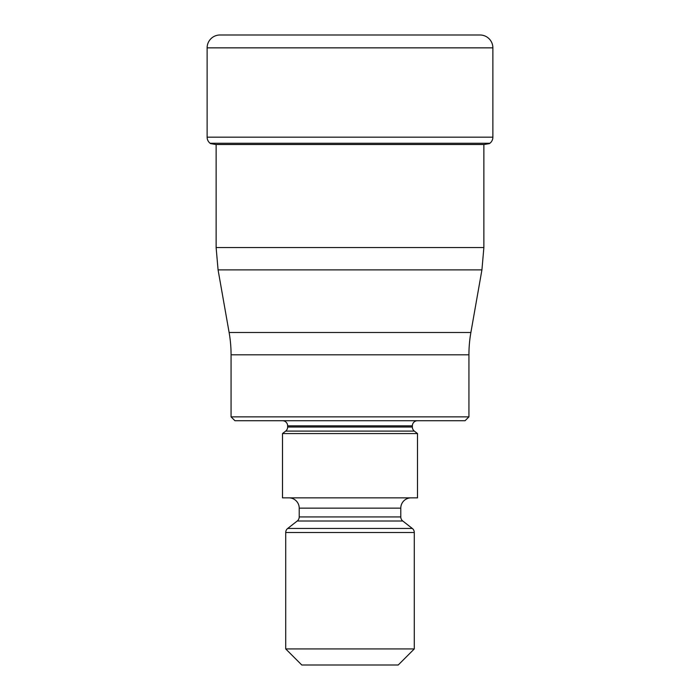 <?xml version="1.0" encoding="UTF-8"?>
<svg xmlns="http://www.w3.org/2000/svg" width="700" height="700" viewBox="0 0 700 700"><rect width="100%" height="100%" fill="white"/><g stroke="black" fill="none" stroke-linecap="round" stroke-linejoin="round"><path stroke-width="1.05" d="M492.879 47.854L207.121 47.854L207.121 137.165A7.718 7.718 0 0 0 210.123 143.273L489.877 143.273A7.718 7.718 0 0 0 492.879 137.165L492.879 47.854A12.854 12.854 0 0 0 480.016 35L219.984 35A12.854 12.854 0 0 0 207.121 47.854A12.854 12.854 0 0 1 219.984 35L480.016 35M489.877 143.273L210.123 143.273A7.718 7.718 0 0 1 207.121 137.165L492.879 137.165M215.898 144.506A347.567 347.567 0 0 1 210.516 143.579A347.567 347.567 0 0 0 215.898 144.506L484.102 144.506A347.567 347.567 0 0 0 489.484 143.579L489.484 143.579M483.875 144.55L483.875 247.555L216.125 247.555L216.125 144.506M229.119 332.491L470.881 332.491L481.924 269.885L218.076 269.885L229.119 332.491A128.572 128.572 0 0 1 231.07 354.821L231.07 416.859L468.93 416.859L468.93 354.821L231.07 354.821M470.881 332.491L470.881 332.491A128.572 128.572 0 0 0 468.93 354.821M468.93 416.859L465.071 420.717L234.929 420.717L231.07 416.859M417.498 420.717A5.145 5.145 0 0 0 412.361 425.854L287.639 425.854A5.145 5.145 0 0 0 282.502 420.717M412.361 425.854L412.361 427.044A5.145 5.145 0 0 0 414.33 431.095L417.498 433.571L282.502 433.571L285.67 431.095A5.145 5.145 0 0 0 287.639 427.044L412.361 427.044M287.639 425.854L287.639 427.044M282.502 433.571L282.502 497.858L417.498 497.858L417.498 433.571M411.075 497.858A10.29 10.29 0 0 0 400.785 508.139L299.215 508.139A10.29 10.29 0 0 0 288.925 497.858M400.785 508.139L400.785 516.941A5.145 5.145 0 0 0 402.762 521.001L412.309 528.456A5.145 5.145 0 0 1 414.286 532.508L414.286 648.926L398.213 665L301.787 665L285.714 648.926L414.286 648.926M299.215 508.139L299.215 516.941L400.785 516.941M402.762 521.001L297.238 521.001A5.145 5.145 0 0 0 299.215 516.941M297.238 521.001L287.691 528.456L412.309 528.456M414.286 532.508L285.714 532.508A5.145 5.145 0 0 1 287.691 528.456M285.714 532.508L285.714 648.926M207.121 47.854L207.121 137.165M414.33 431.095L285.67 431.095M216.125 247.555L218.076 269.885M483.875 247.555L481.924 269.885"/></g></svg>
